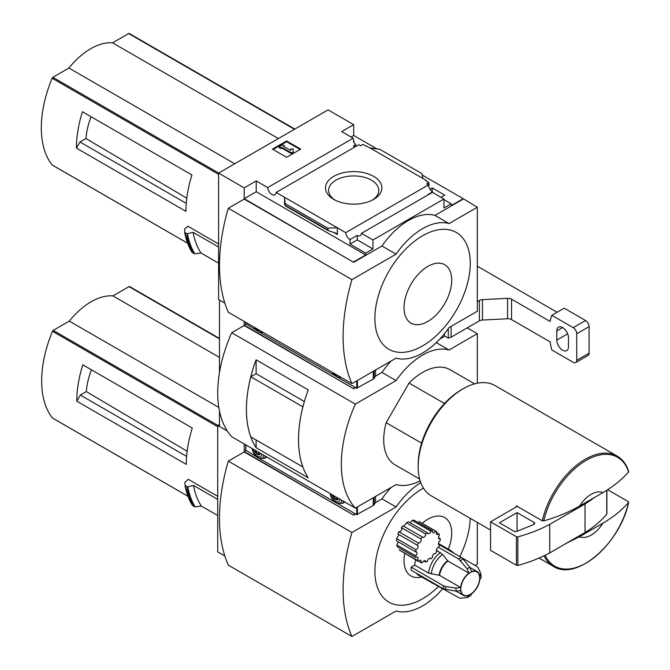<?xml version="1.0" encoding="UTF-8"?>
<svg xmlns="http://www.w3.org/2000/svg" width="670" height="670" viewBox="0 0 670 670"><rect width="100%" height="100%" fill="white"/><g stroke="black" fill="none" stroke-linecap="round" stroke-linejoin="round"><path stroke-width="1" d="M354.933 146.973A5.997 3.459 60 0 1 353.433 145.934L355.728 144.611A5.997 3.459 60 0 1 353.433 141.429L353.961 141.119L353.961 142.434M355.728 144.611L355.728 146.512M353.961 141.119A5.997 3.459 60 0 1 353.182 138.229L341.692 131.588L353.701 124.654L328.091 109.872L218.596 173.086L244.207 187.876L256.216 180.942L267.707 187.575A5.997 3.459 -120 0 0 270.471 193.362A5.997 3.459 -120 0 0 274.926 194.794A5.997 3.459 -120 0 0 276.157 192.449L358.802 144.737L360.586 145.767L362.88 144.435L370.033 147.953L379.714 149.259L421.991 173.672L422.837 178.438L370.033 147.953M429.964 189.208L432.2 187.927L432.2 191.57M432.2 187.927L444.738 195.163L441.028 197.307M428.926 187.181L428.926 182.567L425.835 180.783L426.371 180.481L426.371 181.093M428.926 182.567L426.631 183.898L428.415 184.92A5.997 3.459 60 0 0 432.636 191.846L432.636 192.458M426.371 180.481L422.837 178.438M443.942 199.601L451.178 203.78L451.178 205.615L463.188 198.68L477.316 207.248L449.059 223.562A62.436 36.046 120 0 0 396.079 254.148L351.934 279.633A168.647 97.368 120 0 0 351.934 383.634L396.079 358.149A62.436 36.046 120 0 0 449.059 327.555L477.316 311.248L477.316 207.248M373.634 176.361A28.19 16.273 180 0 1 373.634 199.384A28.19 16.273 180 0 1 333.76 199.384A28.19 16.273 180 0 1 333.76 176.361A28.19 16.273 180 0 1 373.634 176.361M276.157 192.449L345.762 232.641L428.415 184.92M353.701 124.654L353.701 135.466L376.942 148.891M422.234 175.037L463.188 198.68M353.701 135.466L351.047 136.998M428.574 194.585A5.997 3.459 60 0 1 428.222 194.401L432.636 191.846M345.762 232.641A5.997 3.459 -120 0 0 349.991 239.567L357.227 235.388A5.997 3.459 -120 0 0 360.226 235.681A5.997 3.459 -120 0 0 361.457 233.336L432.443 192.349L443.942 198.99L443.942 207.96L451.178 203.78M267.707 187.575L353.182 138.229M87.083 114.428L82.435 111.748A99.897 57.679 -60 0 0 76.43 148.112L79.965 141.99L85.969 138.523A56.665 32.713 -60 0 1 91.078 116.731M186.779 198.178L85.969 138.523M186.252 203.353L79.965 141.99M294.792 129.101L129.394 33.609A1.248 0.72 120 0 0 129.268 33.5A1.248 0.72 120 0 0 128.648 33.559L112.585 42.838A61.941 35.761 120 0 0 68.926 68.038L52.863 77.31A1.248 0.72 120 0 0 52.118 78.223A99.897 57.679 120 0 0 52.118 164.954A1.248 0.72 120 0 0 52.243 165.063A1.248 0.72 120 0 0 52.394 165.113M218.596 243.972L187.893 226.242L184.593 229.173L184.778 232.523L186.997 233.797L193.127 232.339L218.596 247.046M76.43 148.112L185.925 211.326A99.897 57.679 -60 0 1 191.93 174.962L82.435 111.748M218.596 173.086L218.596 299.524L224.852 303.133L219.484 300.026L219.484 372.553M184.66 232.272L186.997 233.797M218.596 263.159L201.017 253.009A102.895 59.412 -60 0 1 193.127 232.339M184.861 232.616A107.895 62.293 -60 0 0 192.156 252.523L194.786 253.796L201.017 253.009M244.207 187.876L244.207 198.68L353.701 262.305L244.207 199.09L228.311 208.261L351.934 279.633M361.457 233.336L372.947 239.977L443.942 198.99M353.701 261.895L365.703 254.96L365.703 253.126L372.947 248.947L372.947 239.977M463.188 199.09L434.931 215.405A62.436 36.046 -60 0 0 381.95 245.991L353.701 262.305M365.703 253.126L349.991 244.056L349.991 239.567M328.25 230.639L327.689 228.118L337.362 227.792L337.362 234.517L336.457 233.319L328.25 230.639L285.353 205.874L284.557 197.307L284.557 204.032L285.353 205.874M256.216 180.942L256.216 191.746L244.207 198.68M365.703 254.96L256.216 191.746M327.689 228.118L285.403 203.705M286.592 140.968L300.721 149.125L286.592 157.283L272.464 149.125L286.592 140.968L286.592 141.688L273.084 149.485M434.931 215.405L449.059 223.562M381.95 245.991L396.079 254.148M228.311 208.261A168.647 97.368 120 0 0 228.311 312.262L351.934 383.634M422.569 235.79A67.436 38.935 120 0 0 374.89 318.384A67.436 38.935 120 0 0 422.569 345.913A67.436 38.935 120 0 0 470.256 263.327A67.436 38.935 120 0 0 422.569 235.79M300.101 149.485L286.592 141.688M281.735 147.341L280.847 147.852L279.08 146.831L282.614 144.795L284.382 145.817L283.502 146.328L290.713 150.49L290.713 149.05L293.209 149.05L293.209 152.643L291.45 153.665L291.45 152.953L281.735 147.341L281.735 148.053L291.45 153.665M293.209 151.931L291.45 152.953M280.847 147.852L280.847 148.564L281.735 148.053M279.08 146.831L279.08 147.551L280.847 148.564M284.382 145.817L284.113 146.68M290.713 149.762L290.713 150.49M357.227 235.388L357.227 239.868L349.991 244.056M372.947 248.947L357.227 239.868M427.87 321.441A33.718 19.463 -60 0 1 407.226 292.07A33.718 19.463 -60 0 1 448.515 268.226A33.718 19.463 -60 0 1 427.87 321.441M334.925 200.012A25.083 14.48 180 0 1 328.618 190.732A25.083 14.48 180 0 1 343.844 177.098A25.083 14.48 180 0 1 371.431 180.171A25.083 14.48 180 0 1 378.776 190.732A25.083 14.48 180 0 1 372.47 200.012M278.393 138.564L112.585 42.838M234.734 163.773L68.926 68.038M443.942 334.347L444.47 334.087M444.495 403.507L409.043 383.039A54.948 31.725 -60 0 1 450.047 369.698L474.561 383.851M219.484 411.028L219.484 426.463L227.306 430.978L217.716 425.442L217.716 551.871L224.852 556M579.542 536.695L602.908 523.203A24.974 14.422 -60 0 1 579.542 536.695L566.192 543.387M545.154 555.246A62.854 36.289 -60 0 0 588.243 561.77A62.854 36.289 -60 0 0 628.569 502.517L628.351 501.679L628.569 502.517C621.877 510.205 613.326 517.098 602.908 523.203M467.25 327.865L477.316 333.677L449.059 349.991A62.436 36.046 120 0 0 396.079 380.577L355.326 404.111A112.384 64.889 120 0 0 355.326 508.111L396.079 484.578A62.436 36.046 120 0 0 420.132 480.817M477.316 383.207L477.316 333.677M244.207 321.441L244.207 325.109L353.701 388.734L244.207 325.519L231.703 332.739L355.326 404.111M353.701 388.324L355.284 387.411M391.138 360.996A62.436 36.046 -60 0 0 381.95 372.42L375.476 376.163M355.644 387.612L353.701 388.734M444.821 336.122L439.872 338.978M436.287 342.613L449.059 349.991M381.95 372.42L396.079 380.577M231.703 332.739A112.384 64.889 120 0 0 231.703 436.74L355.326 508.111M304.373 401.548L256.124 373.692L256.108 359.807L308.242 389.898A112.384 64.889 120 0 0 308.242 477.827L256.108 447.728L256.108 439.989M256.108 359.807A112.384 64.889 120 0 0 256.108 447.728M419.613 479.025L395.099 464.871A54.948 31.725 -60 0 1 386.154 422.686L409.043 383.039M256.124 373.692L250.806 376.766A112.384 64.889 120 0 0 250.806 436.924L302.915 466.998M302.924 406.832L250.806 376.766M302.899 406.849A112.384 64.889 120 0 0 302.899 467.007M245.806 324.188L244.207 325.109M579.542 506.11A24.974 14.422 -60 0 1 602.908 492.618L579.542 506.11C569.006 512.098 557.063 517.039 543.713 520.917L542.264 520.791L516.394 505.858A63.684 36.766 120 0 0 516.135 507.031L490.566 521.796L490.566 550.338L516.436 565.279A1.248 0.72 0 0 0 517.851 565.421A124.88 72.1 0 0 0 549.727 552.892L585.044 532.499A124.88 72.1 0 0 0 606.744 514.099A1.248 0.72 0 0 0 606.869 513.789A1.248 0.72 0 0 0 606.744 513.48M628.351 471.094L628.569 471.931C621.877 479.611 613.326 486.512 602.908 492.618M490.566 530.079L431.346 495.892A63.684 36.766 -60 0 1 418.155 466.739A63.684 36.766 -60 0 1 463.188 388.734A63.684 36.766 -60 0 1 495.03 385.577L617.154 456.086A63.684 36.766 -60 0 0 542.264 520.791M628.351 501.679L607.59 489.695M418.155 466.739L418.155 464.695A61.188 35.326 -60 0 1 461.421 389.756L463.188 388.734M421.606 443.155L386.154 422.686M517.282 506.369L516.135 507.031M490.566 521.796L516.436 536.729A1.248 0.72 0 0 0 517.851 536.871A124.88 72.1 0 0 0 549.727 524.342L549.727 552.892M549.727 524.342L585.044 503.949L585.044 532.499M517.056 512.617L499.393 522.809L513.806 531.134A2.496 1.441 0 0 0 517.006 531.293L533.621 524.577A2.496 1.441 0 0 0 534.685 523.396A2.496 1.441 0 0 0 533.957 522.374L517.056 512.617L517.056 531.277M585.044 503.949A124.88 72.1 0 0 0 594.064 497.726M337.99 377.419L356.7 388.223L373.274 379.069A3.744 2.161 0 0 0 374.145 378.274L375.543 376.063L375.543 370.007M245.882 323.836L256.669 330.469M259.927 332.353L334.724 375.535M333.116 372.771A6.248 3.601 -120 0 0 335.511 374.974A6.248 3.601 -120 0 0 337.906 375.535M255.052 327.705A6.248 3.601 -120 0 0 257.447 329.908A6.248 3.601 -120 0 0 259.843 330.469M477.316 301.659L479.385 300.47A4.992 2.881 180 0 1 482.484 299.632L507.584 298.368A4.992 2.881 180 0 1 511.553 299.197L511.553 319.59L550.087 341.842A62.436 36.046 -120 0 0 551.829 349.983L573.21 362.328A4.992 2.881 -120 0 0 575.714 362.579A4.992 2.881 -120 0 0 576.744 360.284L576.744 333.777A4.992 2.881 -120 0 0 573.21 327.663L551.829 315.31L564.19 308.175L585.572 320.52A4.992 2.881 -120 0 1 589.106 326.642L589.106 353.149A4.992 2.881 -120 0 1 588.076 355.435L575.714 362.579M511.553 319.59A4.992 2.881 0 0 0 507.584 318.761L482.484 320.026A4.992 2.881 0 0 0 479.385 320.855L451.094 337.194L448.297 338.124L444.47 335.921L444.47 333.694M551.829 315.31A62.436 36.046 -120 0 0 550.087 321.449L511.553 299.197M557.122 312.253L477.316 266.183M556.787 330.921L556.787 340.1A8.241 4.757 -120 0 0 560.388 348.392A8.241 4.757 -120 0 0 566.736 350.603A8.241 4.757 -120 0 0 568.445 346.826L568.445 337.655A8.241 4.757 -120 0 0 564.844 329.355A8.241 4.757 -120 0 0 558.495 327.153A8.241 4.757 -120 0 0 556.787 330.921L562.616 327.563M451.094 326.382L451.094 337.194M448.297 328.652L448.297 338.124M438.356 547.281L458.808 559.09L467.166 568.872L468.916 573.126A13.735 7.931 -60 0 0 460.625 587.498L439.629 575.379L428.632 573.135L414.688 565.086A18.735 10.812 -60 0 1 415.735 559.877M422.201 523.312A33.718 19.463 -60 0 1 447.066 519.367A33.718 19.463 -60 0 1 448.297 549.174M421.522 576.979A33.718 19.463 -60 0 1 404.73 553.52M414.688 565.086L411.146 567.138A23.726 13.701 -60 0 0 411.146 570.195L443.406 588.821L456.061 591.166L460.625 590.563A13.735 7.931 -60 0 0 463.372 595.37A13.735 7.931 -60 0 0 468.916 595.354L467.166 597.573L460.575 598.184L458.808 597.715L418.507 575.229A18.735 10.812 -60 0 1 416.338 573.193M418.398 561.418A17.479 10.092 120 0 1 417.385 560.388L399.144 549.861L418.398 561.418A2.496 1.441 120 0 1 420.659 560.338A2.496 1.441 120 0 1 420.961 562.599A17.479 10.092 120 0 0 422.452 562.733A2.496 1.441 120 0 1 425.216 560.748A2.496 1.441 120 0 1 425.726 562.071A17.479 10.092 120 0 0 427.435 561.293A2.496 1.441 120 0 1 428.616 558.931A2.496 1.441 120 0 1 430.442 558.361A2.496 1.441 120 0 1 430.86 558.897A17.479 10.092 120 0 0 432.502 557.34A2.496 1.441 120 0 1 433.281 554.542A2.496 1.441 120 0 1 435.441 553.604A2.496 1.441 120 0 1 435.483 553.629A17.479 10.092 120 0 0 436.765 551.552A2.496 1.441 120 0 1 436.664 549.073A2.496 1.441 120 0 1 438.783 547.172A17.479 10.092 120 0 0 439.486 544.953A2.496 1.441 120 0 1 438.984 544.836A2.496 1.441 120 0 1 438.599 542.851A2.496 1.441 120 0 1 440.198 540.648A17.479 10.092 120 0 0 440.198 538.655A2.496 1.441 120 0 1 438.984 538.764A2.496 1.441 120 0 1 439.486 535.188A17.479 10.092 120 0 0 438.783 533.772L436.471 532.432M398.223 542.189L396.791 544.953L397.352 546.812L415.986 557.566A2.496 1.441 120 0 1 417.569 557.214A2.496 1.441 120 0 1 417.385 560.388M398.801 535.012L396.648 538.538L396.439 540.774L415.626 551.854A2.496 1.441 120 0 1 416.48 551.913A2.496 1.441 120 0 1 416.924 553.655A2.496 1.441 120 0 1 415.626 555.832A17.479 10.092 120 0 0 415.986 557.566M401.414 527.65L420.961 538.931A17.479 10.092 120 0 1 422.452 537.072L402.98 525.833L401.414 527.65C402.159 530.104 401.297 531.478 398.826 531.762L397.854 533.99L417.385 545.263A2.496 1.441 120 0 1 417.569 545.338A2.496 1.441 120 0 1 417.879 547.558A2.496 1.441 120 0 1 415.986 549.702A17.479 10.092 120 0 0 415.626 551.854M403.776 526.293L406.489 522.851L425.726 533.957A2.496 1.441 120 0 1 424.713 536.569A2.496 1.441 120 0 1 422.711 537.315A2.496 1.441 120 0 1 422.452 537.072M425.726 533.957A17.479 10.092 120 0 1 427.435 532.759L408.373 521.746L406.489 522.851M410.308 522.868L412.176 520.406L430.86 531.201A2.496 1.441 120 0 1 427.946 533.655A2.496 1.441 120 0 1 427.435 532.759M430.86 531.201A17.479 10.092 120 0 1 432.502 530.866L414.01 520.188L412.176 520.406M418.825 521.369L436.614 531.637A17.479 10.092 120 0 0 435.483 531.134L418.825 521.369M423.457 488.154A67.436 38.935 120 0 0 422.569 488.656A67.436 38.935 120 0 0 374.907 572.574A67.436 38.935 120 0 0 424.88 597.38A67.436 38.935 120 0 0 438.775 586.149M459.813 556.611A67.436 38.935 120 0 0 470.223 518.329M87.443 367.495L82.787 364.815A99.897 57.679 -60 0 0 76.79 401.179L80.316 395.057L86.321 391.59A56.665 32.713 -60 0 1 91.43 369.798M187.131 451.245L86.321 391.59M186.603 456.421L80.316 395.057M219.484 338.484L129.745 286.676A1.248 0.72 120 0 0 129.628 286.567A1.248 0.72 120 0 0 129 286.626L112.937 295.906A61.941 35.761 120 0 0 69.278 321.106L53.223 330.377A1.248 0.72 120 0 0 52.469 331.29A99.897 57.679 120 0 0 52.469 418.021A1.248 0.72 120 0 0 52.595 418.13A1.248 0.72 120 0 0 52.754 418.18M217.716 496.328L188.245 479.31L184.945 482.241L185.012 485.34M76.79 401.179L186.277 464.394A99.897 57.679 -60 0 1 192.282 428.029L82.787 364.815M219.484 424.42L217.716 425.442M187.349 486.864L185.138 485.591L187.809 486.881L193.479 485.407L217.716 499.401M217.716 515.515L201.369 506.076L195.138 506.863A107.627 62.134 -60 0 1 187.809 486.881M185.213 485.683A107.895 62.293 -60 0 0 192.508 505.59L195.138 506.863M201.369 506.076A102.895 59.412 -60 0 1 193.479 485.407M475.055 565.413L477.316 564.106L477.316 522.433M244.207 443.95L244.207 451.546L353.701 515.163L244.207 451.949L228.311 461.128L351.934 532.499A168.647 97.368 120 0 0 351.934 636.5L396.079 611.006A62.436 36.046 120 0 0 442.853 588.503M353.701 514.761L355.284 513.84M391.138 487.433A62.436 36.046 -60 0 0 381.95 498.857L375.476 502.592M355.644 514.049L353.701 515.163M381.95 498.857L396.079 507.006L351.934 532.499M420.743 482.618A62.436 36.046 120 0 0 396.079 507.006M228.311 461.128A168.647 97.368 120 0 0 228.311 565.128L351.934 636.5M245.806 450.617L244.207 451.546M219.484 357.411L112.937 295.906M218.822 407.444L69.278 321.106M438.632 544.459L439.486 544.953M429.772 558.269L430.86 558.897M423.809 560.966L425.726 562.071M438.465 537.658L440.198 538.655M418.557 561.217L420.961 562.599M396.791 544.953L415.626 555.832M396.648 538.538L415.986 549.702M398.826 531.762L418.398 543.069A17.479 10.092 120 0 0 417.385 545.263M418.398 543.069A2.496 1.441 120 0 0 420.593 541.645A2.496 1.441 120 0 0 420.961 538.931M432.502 530.866A2.496 1.441 120 0 0 432.946 532.65A2.496 1.441 120 0 0 435.483 531.134M438.783 533.772A2.496 1.441 120 0 1 436.848 534.451A2.496 1.441 120 0 1 436.765 531.72A17.479 10.092 120 0 0 436.614 531.637M445.651 589.567A23.056 13.316 -60 0 1 445.651 586.51L456.061 588.109L460.625 587.498M468.916 573.126L447.929 561.008L442.602 554.484L436.346 550.212M460.575 560.656A23.056 13.316 -60 0 1 463.221 559.123L469.812 567.348L471.571 571.602A13.735 7.931 -60 0 1 477.115 571.577A13.735 7.931 -60 0 1 479.862 576.393L480.918 573.755L478.145 567.741L476.856 566.452L461.496 557.582M480.918 573.755L481.077 577.707L479.862 579.45A13.735 7.931 -60 0 1 471.571 593.821L470.667 595.731M470.667 595.739L467.166 597.573M445.651 586.51L443.406 585.764L411.146 567.138M463.221 559.123L461.454 557.557L438.59 544.358M337.99 503.857L356.7 514.66L373.274 505.498A3.744 2.161 0 0 0 374.145 504.711L375.543 502.492L375.543 496.437M245.882 450.265L256.669 456.906M259.927 458.791L334.724 501.972M264.457 458.154A9.74 5.62 -120 0 0 265.672 457.736A9.74 5.62 -120 0 0 266.635 456.906L263.955 458.439A9.489 5.477 -120 0 0 265.596 456.304M342.512 503.22A9.74 5.62 -120 0 0 343.735 502.802A9.74 5.62 -120 0 0 344.69 501.972L342.018 503.505A9.489 5.477 -120 0 0 343.651 501.369M337.99 498.89L335.787 499.091L333.576 496.344L334.263 495.942M332.697 495.046A3.995 2.303 -120 0 0 335.511 499.569A3.995 2.303 -120 0 0 338.317 498.287M331.106 494.125A6.248 3.601 -120 0 0 335.511 501.403A6.248 3.601 -120 0 0 339.908 499.209M259.935 453.825L257.724 454.026L255.521 451.279L256.2 450.877M254.642 449.98A3.995 2.303 -120 0 0 257.447 454.503A3.995 2.303 -120 0 0 260.262 453.221M253.051 449.059A6.248 3.601 -120 0 0 257.447 456.337A6.248 3.601 -120 0 0 261.853 454.143M337.747 497.961L335.787 499.091M259.684 452.887L257.724 454.026M218.596 174.342L52.118 78.223M187.592 243.168L52.118 164.954M337.362 234.517L333.585 232.339M327.689 229.885L285.403 205.481M194.786 253.796A107.627 62.134 -60 0 1 187.458 233.813M194.2 253.712A107.895 62.293 -60 0 1 186.913 233.797M191.98 252.247A107.703 62.184 -60 0 1 184.677 232.381M294.457 129.293L128.648 33.559M218.68 173.044L52.863 77.31M628.694 502.282C620.386 543.211 576.326 581.644 553.462 566.393A63.684 36.766 -60 0 1 543.998 555.798M543.713 520.917A62.854 36.289 -60 0 1 586.141 460.399A62.854 36.289 -60 0 1 628.569 471.931M606.744 490.239L606.744 514.099M516.436 536.729L516.436 565.279M517.851 536.871L517.851 565.421M533.957 522.374L533.957 524.417M374.145 370.812L374.145 378.274M245.882 322.412L245.882 324.247M356.7 380.887L356.7 388.223M357.403 380.476L357.403 388.223M373.274 371.314L373.274 379.069M331.993 372.126A8.258 4.765 -120 0 0 336.03 376.314A8.258 4.765 -120 0 0 340.059 376.783M253.938 327.06A8.258 4.765 -120 0 0 257.967 331.248A8.258 4.765 -120 0 0 261.995 331.717M576.744 360.284L589.106 353.149M576.744 333.777L589.106 326.642M573.21 327.663L585.572 320.52M507.584 298.368L507.584 318.761M482.484 299.632L482.484 320.026M479.385 300.47L479.385 320.855M556.787 340.1L567.658 333.828M217.716 426.69L52.469 331.29M187.943 496.236L52.469 418.021M194.56 506.78A107.895 62.293 -60 0 1 187.265 486.864M192.332 505.314A107.703 62.184 -60 0 1 185.037 485.449M219.484 338.869L129 286.626M217.792 425.4L53.223 330.377M470.256 594.382A13.35 7.705 -60 0 1 462.082 582.749A13.35 7.705 -60 0 1 478.43 573.311A13.35 7.705 -60 0 1 470.256 594.382M456.061 591.166A17.68 10.209 -60 0 1 456.061 588.109M439.629 575.379A13.735 7.931 -60 0 1 447.929 561.008M439.177 575.229A13.869 8.007 -60 0 1 447.577 560.698M431.321 574.031A17.931 10.351 -60 0 1 442.602 554.484M428.632 573.135A18.735 10.812 -60 0 1 440.483 552.608M467.166 568.872A17.68 10.209 -60 0 1 469.812 567.348M448.331 549.978A18.735 10.812 -60 0 1 451.178 550.832L438.473 543.504M432.443 583.277A18.735 10.812 -60 0 1 430.282 581.242M443.406 588.821A23.726 13.701 -60 0 1 443.406 585.764M458.808 559.09A23.726 13.701 -60 0 1 461.454 557.557M374.145 497.249L374.145 504.711M245.882 444.922L245.882 450.675M356.7 507.316L356.7 514.66M357.403 506.905L357.403 514.66M373.274 497.751L373.274 505.498M330.243 493.631A8.258 4.765 -120 0 0 336.03 502.751A8.258 4.765 -120 0 0 341.809 500.306M252.188 448.565A8.258 4.765 -120 0 0 257.967 457.677A8.258 4.765 -120 0 0 263.745 455.24M192.014 252.397L184.669 232.322M294.825 129.084L129.268 33.5M187.608 243.21L52.243 165.063M628.686 471.462C626.433 464.419 622.589 459.293 617.154 456.086M553.462 566.393L539.032 558.06M606.869 490.164L606.869 513.789M245.739 322.329L245.739 324.046M341.197 377.445L339.07 377.646L336.332 376.699L331.885 372.059M263.142 332.37L261.015 332.58L258.277 331.633L253.821 326.993M192.374 505.465L185.02 485.39M219.484 338.442L129.628 286.567M187.96 496.277L52.595 418.13M477.115 571.577L469.838 567.381M454.034 553.269L451.178 550.832M463.372 595.37L456.103 591.174M245.739 444.838L245.739 450.475M342.018 503.505L336.332 503.128L333.978 501.26L331.784 498.321L330.109 493.547M263.955 458.439L258.277 458.062L255.915 456.195L253.729 453.255L252.054 448.481"/></g></svg>
